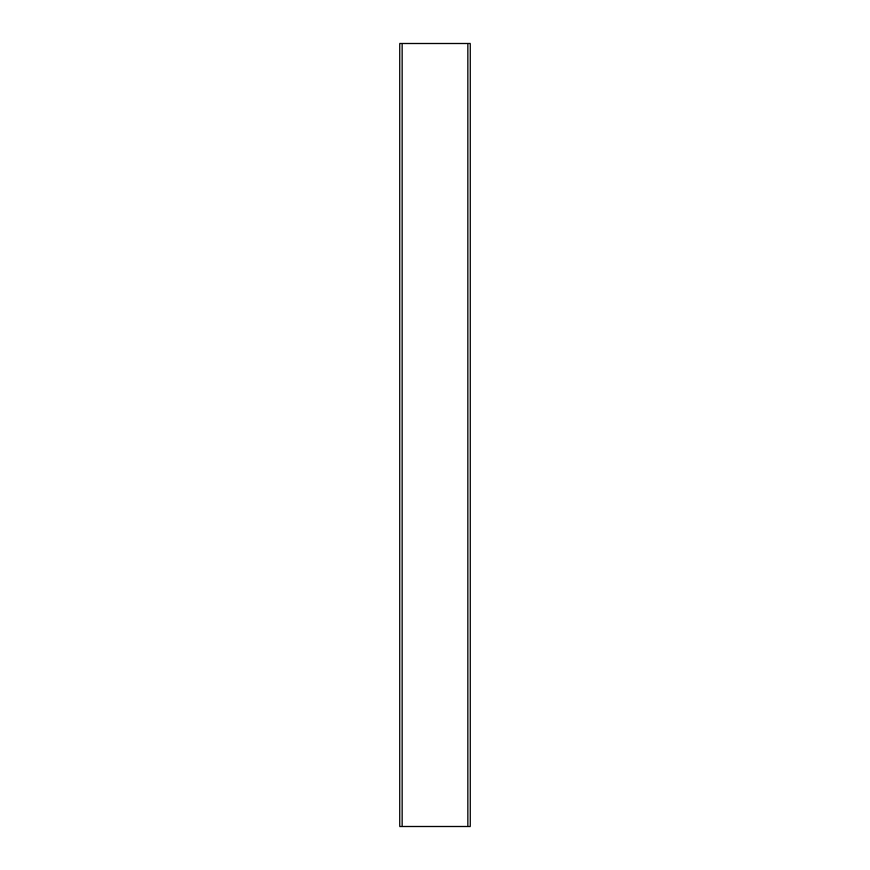 <?xml version="1.0" encoding="UTF-8"?>
<svg xmlns="http://www.w3.org/2000/svg" width="870" height="870" viewBox="0 0 870 870"><rect width="100%" height="100%" fill="white"/><g stroke="black" fill="none" stroke-linecap="round" stroke-linejoin="round"><path stroke-width="1.3" d="M402.114 43.5L470.235 43.5L470.235 826.5L399.765 826.5L399.765 43.5L402.114 43.5L402.114 826.5M467.886 43.5L467.886 826.5"/></g></svg>
